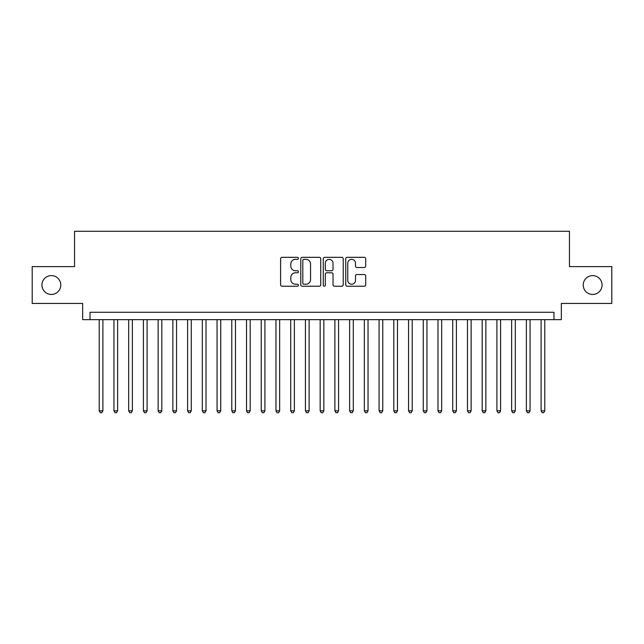 <?xml version="1.0" encoding="UTF-8"?>
<svg xmlns="http://www.w3.org/2000/svg" width="644" height="644" viewBox="0 0 644 644"><rect width="100%" height="100%" fill="white"/><g stroke="black" fill="none" stroke-linecap="round" stroke-linejoin="round"><path stroke-width="0.97" d="M298.438 258.325A1.014 1.014 0 0 0 297.423 257.318L282.064 257.318A1.449 1.449 0 0 0 280.615 258.759L280.615 284.785A1.449 1.449 0 0 0 282.064 286.234L297.423 286.234A1.014 1.014 0 0 0 298.438 285.22A1.014 1.014 0 0 0 297.423 284.205L295.435 284.205A4.629 4.629 0 0 1 290.806 279.577L290.806 277.411A4.629 4.629 0 0 1 295.435 272.782L297.423 272.782A1.014 1.014 0 0 0 298.438 271.776A1.014 1.014 0 0 0 297.423 270.762L295.435 270.762A4.629 4.629 0 0 1 290.806 266.133L290.806 263.968A4.629 4.629 0 0 1 295.435 259.339L297.423 259.339A1.014 1.014 0 0 0 298.438 258.325M583.223 285.026A9.427 9.427 0 0 0 592.649 294.453A9.427 9.427 0 0 0 602.076 285.026A9.427 9.427 0 0 0 592.649 275.6A9.427 9.427 0 0 0 583.223 285.026M41.924 285.026A9.427 9.427 0 0 0 51.351 294.453A9.427 9.427 0 0 0 60.778 285.026A9.427 9.427 0 0 0 51.351 275.6A9.427 9.427 0 0 0 41.924 285.026M364.254 267.51A1.449 1.449 0 0 0 365.695 266.061L365.695 258.759A1.449 1.449 0 0 0 364.254 257.318L347.197 257.318A1.449 1.449 0 0 0 345.748 258.759L345.748 284.785A1.449 1.449 0 0 0 347.197 286.234L364.254 286.234A1.449 1.449 0 0 0 365.695 284.785L365.695 275.962A1.449 1.449 0 0 0 364.254 274.521L356.953 274.521A1.449 1.449 0 0 0 355.504 275.962L355.504 280.341A3.864 3.864 0 0 1 351.64 284.205A3.864 3.864 0 0 1 347.768 280.341L347.768 263.203A3.864 3.864 0 0 1 351.64 259.339A3.864 3.864 0 0 1 355.504 263.203L355.504 266.061A1.449 1.449 0 0 0 356.953 267.51L364.254 267.51M553.985 319.641L561.351 319.641L561.351 303.445L611.8 303.445L611.8 266.616L569.457 266.616L569.457 231.268L74.543 231.268L74.543 266.616L32.2 266.616L32.2 303.445L82.649 303.445L82.649 319.641L553.985 319.641L553.985 312.276L90.015 312.276L90.015 319.641M320.736 258.759A1.449 1.449 0 0 0 319.287 257.318L302.229 257.318A1.449 1.449 0 0 0 300.78 258.759L300.78 284.785A1.449 1.449 0 0 0 302.229 286.234L319.287 286.234A1.449 1.449 0 0 0 320.736 284.785L320.736 258.759M324.713 257.318L341.771 257.318A1.449 1.449 0 0 1 343.22 258.759L343.22 284.785A1.449 1.449 0 0 1 341.771 286.234L334.469 286.234A1.449 1.449 0 0 1 333.02 284.785L333.02 274.231A1.449 1.449 0 0 0 331.579 272.782L326.733 272.782A1.449 1.449 0 0 0 325.292 274.231L325.292 285.22A1.014 1.014 0 0 1 324.278 286.234A1.014 1.014 0 0 1 323.264 285.22L323.264 258.759A1.449 1.449 0 0 1 324.713 257.318M303.823 259.339A1.014 1.014 0 0 0 302.809 260.353L302.809 283.191A1.014 1.014 0 0 0 303.823 284.205L305.916 284.205A4.629 4.629 0 0 0 310.545 279.577L310.545 263.968A4.629 4.629 0 0 0 305.916 259.339L303.823 259.339M333.02 263.275A3.864 3.864 0 0 0 329.156 259.411A3.864 3.864 0 0 0 325.292 263.275L325.292 269.313A1.449 1.449 0 0 0 326.733 270.762L331.579 270.762A1.449 1.449 0 0 0 333.02 269.313L333.02 263.275M99.216 319.641L99.216 410.816L102.903 410.816L102.903 319.641M102.903 410.816L101.792 412.732L100.327 412.732L99.216 410.816M113.948 319.641L113.948 410.816L117.627 410.816L117.627 319.641M117.627 410.816L116.524 412.732L115.051 412.732L113.948 410.816M128.679 319.641L128.679 410.816L132.358 410.816L132.358 319.641M132.358 410.816L131.255 412.732L129.782 412.732L128.679 410.816M143.403 319.641L143.403 410.816L147.09 410.816L147.09 319.641M147.09 410.816L145.987 412.732L144.514 412.732L143.403 410.816M158.134 319.641L158.134 410.816L161.821 410.816L161.821 319.641M161.821 410.816L160.71 412.732L159.237 412.732L158.134 410.816M172.866 319.641L172.866 410.816L176.545 410.816L176.545 319.641M176.545 410.816L175.442 412.732L173.969 412.732L172.866 410.816M187.597 319.641L187.597 410.816L191.276 410.816L191.276 319.641M191.276 410.816L190.173 412.732L188.7 412.732L187.597 410.816M202.321 319.641L202.321 410.816L206.008 410.816L206.008 319.641M206.008 410.816L204.905 412.732L203.432 412.732L202.321 410.816M217.052 319.641L217.052 410.816L220.739 410.816L220.739 319.641M220.739 410.816L219.628 412.732L218.155 412.732L217.052 410.816M231.784 319.641L231.784 410.816L235.463 410.816L235.463 319.641M235.463 410.816L234.36 412.732L232.887 412.732L231.784 410.816M246.515 319.641L246.515 410.816L250.194 410.816L250.194 319.641M250.194 410.816L249.091 412.732L247.618 412.732L246.515 410.816M261.239 319.641L261.239 410.816L264.926 410.816L264.926 319.641M264.926 410.816L263.823 412.732L262.349 412.732L261.239 410.816M275.97 319.641L275.97 410.816L279.657 410.816L279.657 319.641M279.657 410.816L278.546 412.732L277.073 412.732L275.97 410.816M290.702 319.641L290.702 410.816L294.38 410.816L294.38 319.641M294.38 410.816L293.278 412.732L291.804 412.732L290.702 410.816M305.433 319.641L305.433 410.816L309.112 410.816L309.112 319.641M309.112 410.816L308.009 412.732L306.536 412.732L305.433 410.816M320.157 319.641L320.157 410.816L323.843 410.816L323.843 319.641M323.843 410.816L322.733 412.732L321.267 412.732L320.157 410.816M334.888 319.641L334.888 410.816L338.567 410.816L338.567 319.641M338.567 410.816L337.464 412.732L335.991 412.732L334.888 410.816M349.62 319.641L349.62 410.816L353.298 410.816L353.298 319.641M353.298 410.816L352.196 412.732L350.722 412.732L349.62 410.816M364.343 319.641L364.343 410.816L368.03 410.816L368.03 319.641M368.03 410.816L366.927 412.732L365.454 412.732L364.343 410.816M379.075 319.641L379.075 410.816L382.761 410.816L382.761 319.641M382.761 410.816L381.651 412.732L380.177 412.732L379.075 410.816M393.806 319.641L393.806 410.816L397.485 410.816L397.485 319.641M397.485 410.816L396.382 412.732L394.909 412.732L393.806 410.816M408.538 319.641L408.538 410.816L412.216 410.816L412.216 319.641M412.216 410.816L411.113 412.732L409.64 412.732L408.538 410.816M423.261 319.641L423.261 410.816L426.948 410.816L426.948 319.641M426.948 410.816L425.845 412.732L424.372 412.732L423.261 410.816M437.992 319.641L437.992 410.816L441.679 410.816L441.679 319.641M441.679 410.816L440.568 412.732L439.095 412.732L437.992 410.816M452.724 319.641L452.724 410.816L456.403 410.816L456.403 319.641M456.403 410.816L455.3 412.732L453.827 412.732L452.724 410.816M467.455 319.641L467.455 410.816L471.134 410.816L471.134 319.641M471.134 410.816L470.031 412.732L468.558 412.732L467.455 410.816M482.179 319.641L482.179 410.816L485.866 410.816L485.866 319.641M485.866 410.816L484.763 412.732L483.29 412.732L482.179 410.816M496.91 319.641L496.91 410.816L500.597 410.816L500.597 319.641M500.597 410.816L499.486 412.732L498.013 412.732L496.91 410.816M511.642 319.641L511.642 410.816L515.321 410.816L515.321 319.641M515.321 410.816L514.218 412.732L512.745 412.732L511.642 410.816M526.373 319.641L526.373 410.816L530.052 410.816L530.052 319.641M530.052 410.816L528.949 412.732L527.476 412.732L526.373 410.816M541.097 319.641L541.097 410.816L544.784 410.816L544.784 319.641M544.784 410.816L543.673 412.732L542.208 412.732L541.097 410.816"/></g></svg>
